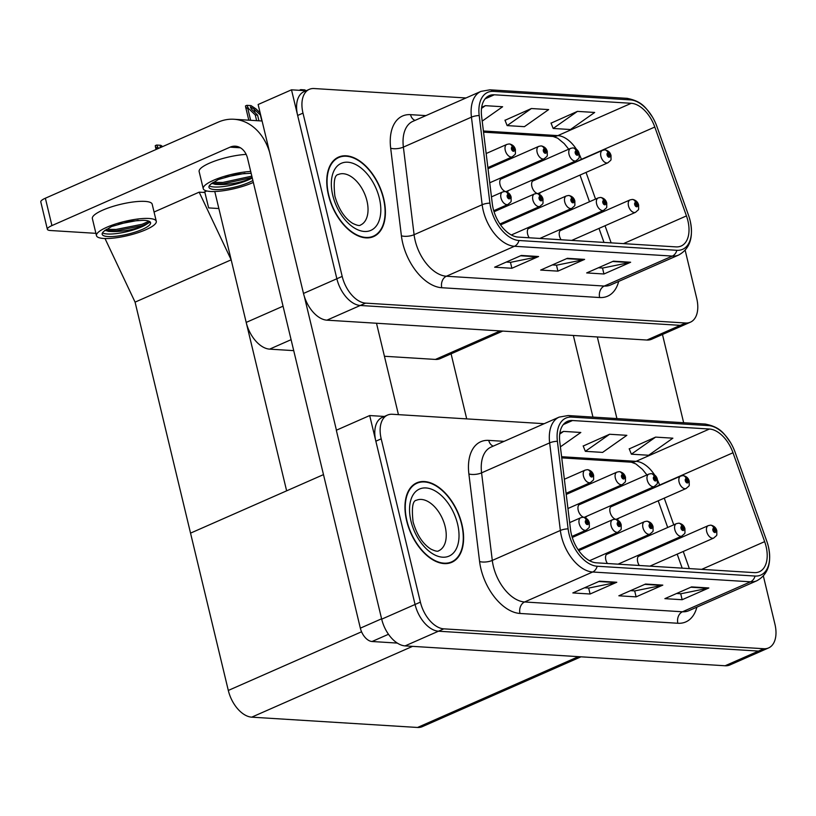 <?xml version="1.0" encoding="UTF-8"?>
<svg xmlns="http://www.w3.org/2000/svg" width="816" height="816" viewBox="0 0 816 816"><rect width="100%" height="100%" fill="white"/><g stroke="black" fill="none" stroke-linecap="round" stroke-linejoin="round"><path stroke-width="1.22" d="M535.133 179.999A7.242 4.284 66.2 0 0 533.582 180.183A7.242 4.284 66.2 0 0 531.899 186.527A7.242 4.284 66.2 0 0 539.417 193.433A7.242 4.284 66.2 0 0 540.6 192.413M503.258 178.021A7.242 4.284 66.2 0 0 501.707 178.204A7.242 4.284 66.2 0 0 500.024 184.538A7.242 4.284 66.2 0 0 507.542 191.454A7.242 4.284 66.2 0 0 508.725 190.434M530.849 227.572A7.242 4.284 66.2 0 0 529.309 227.756A7.242 4.284 66.2 0 0 527.615 234.09A7.242 4.284 66.2 0 0 529.196 237.772M562.724 229.551A7.242 4.284 66.2 0 0 561.184 229.735A7.242 4.284 66.2 0 0 559.49 236.069A7.242 4.284 66.2 0 0 561.071 239.751M293.719 350.635L269.617 349.136A27.142 16.065 -113.8 0 1 246.197 322.412L214.771 191.505M502.768 331.082L440.212 358.622A27.142 16.065 -113.8 0 1 435.428 359.428L384.428 356.266M690.397 322.187L651.688 339.232A27.142 16.065 66.2 0 1 646.915 340.037L326.91 320.168A27.142 16.065 66.2 0 1 303.491 293.444L258.131 104.509L291.496 89.821L336.855 278.756A27.142 16.065 66.2 0 0 360.274 305.48L680.279 325.349A27.142 16.065 66.2 0 0 685.063 324.544A27.142 16.065 66.2 0 1 680.279 325.349L360.274 305.48A27.142 16.065 66.2 0 1 336.855 278.756L297.646 115.464A27.142 16.065 66.2 0 1 303.98 91.698L309.315 89.342A27.142 16.065 66.2 0 0 302.991 113.118L342.19 276.41A27.142 16.065 66.2 0 0 365.609 303.124L685.624 323.003A27.142 16.065 66.2 0 0 690.397 322.187A27.142 16.065 66.2 0 0 696.721 298.421L685.175 250.308M306.173 90.729L291.496 89.821M154.061 212.017L199.165 192.158L204.918 192.515L208.621 207.896L218.861 208.539L208.621 207.896L204.755 191.831M135.079 302.134L231.173 259.835L286.63 490.834L190.536 533.134L135.079 302.134L104.999 238.517M466.711 418.894L450.809 352.665M199.165 192.158L231.173 259.835M613.336 505.726A7.242 4.284 66.2 0 0 611.786 505.91A7.242 4.284 66.2 0 0 610.093 512.254A7.242 4.284 66.2 0 0 617.62 519.16A7.242 4.284 66.2 0 0 618.803 518.15M581.461 503.747A7.242 4.284 66.2 0 0 579.911 503.931A7.242 4.284 66.2 0 0 578.228 510.275A7.242 4.284 66.2 0 0 585.745 517.181A7.242 4.284 66.2 0 0 586.928 516.171M609.052 553.299A7.242 4.284 66.2 0 0 607.502 553.483A7.242 4.284 66.2 0 0 605.819 559.817A7.242 4.284 66.2 0 0 607.4 563.499M640.927 555.278A7.242 4.284 66.2 0 0 639.377 555.461A7.242 4.284 66.2 0 0 637.694 561.806A7.242 4.284 66.2 0 0 639.275 565.478M544.19 423.698L392.292 414.263A27.142 16.065 66.2 0 0 387.518 415.079L382.174 417.425A27.142 16.065 66.2 0 0 375.85 441.191L415.058 604.483A27.142 16.065 66.2 0 0 438.467 631.207L758.482 651.076A27.142 16.065 66.2 0 0 763.256 650.27A27.142 16.065 66.2 0 1 758.482 651.076L438.467 631.207A27.142 16.065 66.2 0 1 415.058 604.483L369.689 415.548L336.325 430.236L381.684 619.171A27.142 16.065 66.2 0 0 405.103 645.895L725.118 665.764A27.142 16.065 66.2 0 0 729.892 664.958L768.601 647.924A27.142 16.065 66.2 0 0 774.925 624.148L763.368 576.035M384.377 416.456L369.689 415.548M580.972 656.819L422.311 726.658A27.142 16.065 -113.8 0 1 417.537 727.464L251.726 717.162A27.142 16.065 -113.8 0 1 228.307 690.448L190.536 533.134L323.483 474.616M383.693 198.553A43.421 25.704 66.2 0 0 338.579 157.09A43.421 25.704 66.2 0 0 328.46 195.126A43.421 25.704 66.2 0 0 373.575 236.589A43.421 25.704 66.2 0 0 383.693 198.553M336.814 158.365A43.421 25.704 66.2 0 0 336.029 158.528M687.878 220.677A28.948 17.136 -113.8 0 1 681.125 246.034A28.948 17.136 -113.8 0 1 676.036 246.891L518.16 237.089A28.948 17.136 -113.8 0 1 492.313 203.857L481.603 116.27A28.948 17.136 -113.8 0 1 489.212 95.656A28.948 17.136 -113.8 0 1 494.312 94.789L631.247 103.295A28.948 17.136 -113.8 0 1 654.799 127.031L686.45 215.914A28.948 17.136 -113.8 0 1 687.878 220.677M689.398 217.943L690.183 220.84A32.569 19.278 66.2 0 0 689.398 217.943A32.569 19.278 66.2 0 0 688.582 215.455L656.931 126.582A32.569 19.278 66.2 0 0 652.453 117.035A32.569 19.278 66.2 0 0 630.421 99.878L493.486 91.372A32.569 19.278 66.2 0 0 479.196 115.535L489.906 203.123A32.569 19.278 66.2 0 0 518.976 240.506L676.852 250.308A32.569 19.278 66.2 0 0 690.173 220.82C693.671 237.405 689.846 248.798 678.708 255.01A36.19 21.42 -113.8 0 1 672.333 256.081A9.047 6.977 -86.4 0 0 676.852 250.308M521.322 255.449L494.629 267.199L511.887 268.27L538.58 256.52L521.322 255.449M506.318 262.058L510.612 262.324L537.632 256.826A7.242 5.579 -86.4 0 0 538.58 256.52M510.459 262.313L511.887 268.27M613.377 261.171L586.684 272.921L603.942 273.992L630.635 262.242L613.377 261.171M598.383 267.77L602.667 268.036L629.687 262.548A7.242 5.579 -86.4 0 0 630.635 262.242M602.514 268.025L603.942 273.992M567.344 258.315L540.661 270.065L557.92 271.136L584.613 259.386L567.344 258.315M552.35 264.914L556.634 265.18L583.654 259.692A7.242 5.579 -86.4 0 0 584.613 259.386M556.481 265.169L557.92 271.136M465.987 97.971L314.089 88.536A27.142 16.065 66.2 0 0 309.315 89.342M577.422 111.384L553.177 128.459L570.435 129.53L594.68 112.455L577.422 111.384L551.045 123.155M482.195 121.125L502.625 106.743L485.357 105.672L481.675 107.294M531.389 108.528L507.144 125.603L524.413 126.674L548.648 109.599L531.389 108.528L505.012 120.299M507.144 125.603L504.961 120.156M553.177 128.459L550.994 123.022M485.357 105.672L481.532 108.365M370.79 237.507A43.421 25.704 66.2 0 0 371.443 237.028M461.897 524.28A43.421 25.704 66.2 0 0 416.782 482.827A43.421 25.704 66.2 0 0 406.664 520.853A43.421 25.704 66.2 0 0 451.768 562.316A43.421 25.704 66.2 0 0 461.897 524.28M415.007 484.092A43.421 25.704 66.2 0 0 414.222 484.255M766.071 546.404A28.948 17.136 -113.8 0 1 759.329 571.761A28.948 17.136 -113.8 0 1 754.229 572.618L596.353 562.816A28.948 17.136 -113.8 0 1 570.517 529.584L559.807 442.007A28.948 17.136 -113.8 0 1 567.416 421.382A28.948 17.136 -113.8 0 1 572.506 420.526L709.441 429.022A28.948 17.136 -113.8 0 1 733.003 452.758L764.653 541.64A28.948 17.136 -113.8 0 1 766.071 546.404M767.601 543.67L768.386 546.577A32.569 19.278 66.2 0 0 767.601 543.67A32.569 19.278 66.2 0 0 766.775 541.181L735.124 452.309A32.569 19.278 66.2 0 0 730.646 442.762A32.569 19.278 66.2 0 0 708.625 425.605L571.69 417.098A32.569 19.278 66.2 0 0 557.399 441.272L568.109 528.85A32.569 19.278 66.2 0 0 597.179 566.233L755.055 576.045A32.569 19.278 66.2 0 0 768.376 546.547C771.875 563.132 768.05 574.525 756.901 580.737A36.19 21.42 -113.8 0 1 750.536 581.808A9.047 6.977 -86.4 0 0 755.055 576.045M599.525 581.186L572.832 592.936L590.09 594.007L616.784 582.257L599.525 581.186M584.521 587.785L588.805 588.05L615.835 582.553A7.242 5.579 -86.4 0 0 616.784 582.257M588.662 588.04L590.09 594.007M691.58 586.898L664.887 598.648L682.145 599.719L708.839 587.969L691.58 586.898M676.576 593.497L680.87 593.762L707.89 588.275A7.242 5.579 -86.4 0 0 708.839 587.969M680.717 593.762L682.145 599.719M645.548 584.042L618.854 595.792L636.113 596.863L662.806 585.113L645.548 584.042M630.554 590.641L634.838 590.906L661.858 585.419A7.242 5.579 -86.4 0 0 662.806 585.113M634.685 590.896L636.113 596.863M387.518 415.079A27.142 16.065 66.2 0 0 381.194 438.845L420.393 602.137A27.142 16.065 66.2 0 0 443.812 628.85L763.817 648.73A27.142 16.065 66.2 0 0 768.601 647.924M655.615 437.111L631.38 454.186L648.638 455.257L672.874 438.182L655.615 437.111L629.248 448.882M560.398 446.852L580.819 432.47L563.56 431.399L559.878 433.021M609.593 434.255L585.347 451.33L602.606 452.401L626.851 435.326L609.593 434.255L583.216 446.026M585.347 451.33L583.165 445.893M631.38 454.186L629.187 448.749M563.56 431.399L559.725 434.102M448.994 563.234A43.421 25.704 66.2 0 0 449.636 562.754M487.876 167.596L512.315 156.835A6.783 4.019 -113.8 0 1 505.267 150.358A6.783 4.019 -113.8 0 1 506.848 144.412L508.99 143.963A4.519 3.529 89.8 0 1 512.346 147.013A2.264 1.336 66.2 0 0 511.479 149.063A2.264 1.336 66.2 0 0 513.427 151.297A2.264 1.336 66.2 0 0 514.355 149.246A2.264 1.336 66.2 0 0 512.468 147.023L512.734 148.308A0.908 0.541 -113.8 0 1 513.284 149.981A0.908 0.541 -113.8 0 1 512.693 148.298L512.346 147.013M512.468 147.023A4.519 3.437 -82.9 0 0 509.694 144.004A4.519 3.437 -82.9 0 0 509.357 143.983M306.082 90.719L304.837 89.893L300.676 89.638L299.329 90.301M300.676 89.638L301.104 90.413M258.937 120.809L257.57 115.107L251.318 109.079L250.359 106.855L254.204 109.262L260.722 115.301M493.741 210.701L508.042 204.408A6.783 4.019 -113.8 0 1 500.983 197.931A6.783 4.019 -113.8 0 1 502.564 191.984L504.716 191.536A4.519 3.529 89.8 0 1 508.062 194.585A2.264 1.336 66.2 0 0 507.205 196.636A2.264 1.336 66.2 0 0 509.153 198.869A2.264 1.336 66.2 0 0 510.082 196.819A2.264 1.336 66.2 0 0 508.195 194.596L508.46 195.871A0.908 0.541 -113.8 0 1 509 197.554A0.908 0.541 -113.8 0 1 508.409 195.871L508.062 194.585M508.195 194.596A4.519 3.437 -82.9 0 0 505.41 191.576A4.519 3.437 -82.9 0 0 505.073 191.556M248.543 108.477L247.87 108.763L245.657 107.11L245.483 105.927L246.84 105.325L248.543 108.477L255.265 114.964L256.632 120.666M260.151 112.924L256.02 108.936L250.991 105.59L246.84 105.325M261.814 120.992L260.447 115.291M257.57 115.107L255.265 114.964M566.08 493.323L590.519 482.562A6.783 4.019 -113.8 0 1 583.471 476.085A6.783 4.019 -113.8 0 1 585.052 470.149L587.194 469.69A4.519 3.529 89.8 0 1 590.539 472.75A2.264 1.336 66.2 0 0 589.682 474.8A2.264 1.336 66.2 0 0 591.631 477.023A2.264 1.336 66.2 0 0 592.559 474.973A2.264 1.336 66.2 0 0 590.672 472.75L590.937 474.035A0.908 0.541 -113.8 0 1 591.488 475.718A0.908 0.541 -113.8 0 1 590.886 474.035L590.539 472.75M590.672 472.75A4.519 3.437 -82.9 0 0 587.897 469.73A4.519 3.437 -82.9 0 0 587.551 469.71M160.13 147.706L160.14 146.574L161.497 147.094M571.934 536.428L586.235 530.135A6.783 4.019 -113.8 0 1 579.187 523.658A6.783 4.019 -113.8 0 1 580.768 517.711L582.92 517.262A4.519 3.529 89.8 0 1 586.265 520.312A2.264 1.336 66.2 0 0 585.398 522.362A2.264 1.336 66.2 0 0 587.357 524.596A2.264 1.336 66.2 0 0 588.275 522.546A2.264 1.336 66.2 0 0 586.388 520.322L586.663 521.608A0.908 0.541 -113.8 0 1 587.204 523.28A0.908 0.541 -113.8 0 1 586.612 521.597L586.265 520.312M586.388 520.322A4.519 3.437 -82.9 0 0 583.613 517.303A4.519 3.437 -82.9 0 0 583.277 517.283M158.314 148.186L157.651 148.481L155.438 146.819L155.264 145.646L156.611 145.044L158.539 148.4M162.68 146.574L160.772 145.309L156.611 145.044M578.136 549.709L618.11 532.114A6.783 4.019 -113.8 0 1 611.062 525.637A6.783 4.019 -113.8 0 1 612.643 519.69L614.785 519.241A4.519 3.529 89.8 0 1 618.14 522.291A2.264 1.336 66.2 0 0 617.273 524.341A2.264 1.336 66.2 0 0 619.232 526.575A2.264 1.336 66.2 0 0 620.15 524.525A2.264 1.336 66.2 0 0 618.263 522.301L618.538 523.586A0.908 0.541 -113.8 0 1 619.079 525.259A0.908 0.541 -113.8 0 1 618.487 523.576L618.14 522.291M618.263 522.301A4.519 3.437 -82.9 0 0 615.488 519.282A4.519 3.437 -82.9 0 0 615.152 519.262M589.529 560.704L649.985 534.092A6.783 4.019 -113.8 0 1 642.937 527.615A6.783 4.019 -113.8 0 1 644.518 521.669L646.66 521.22A4.519 3.529 89.8 0 1 650.015 524.28A2.264 1.336 66.2 0 0 649.148 526.33A2.264 1.336 66.2 0 0 651.107 528.554A2.264 1.336 66.2 0 0 652.025 526.504A2.264 1.336 66.2 0 0 650.138 524.28L650.413 525.565A0.908 0.541 -113.8 0 1 650.954 527.238A0.908 0.541 -113.8 0 1 650.362 525.555L650.015 524.28M650.138 524.28A4.519 3.437 -82.9 0 0 647.363 521.261A4.519 3.437 -82.9 0 0 647.027 521.24M618.049 564.162L681.86 536.071A6.783 4.019 -113.8 0 1 674.812 529.594A6.783 4.019 -113.8 0 1 676.393 523.658L678.535 523.199A4.519 3.529 89.8 0 1 681.89 526.259A2.264 1.336 66.2 0 0 681.023 528.309A2.264 1.336 66.2 0 0 682.972 530.533A2.264 1.336 66.2 0 0 683.9 528.482A2.264 1.336 66.2 0 0 682.013 526.259L682.288 527.544A0.908 0.541 -113.8 0 1 682.829 529.227A0.908 0.541 -113.8 0 1 682.237 527.534L681.89 526.259M682.013 526.259A4.519 3.437 -82.9 0 0 679.238 523.24A4.519 3.437 -82.9 0 0 678.902 523.219M649.924 566.141L713.735 538.05A6.783 4.019 -113.8 0 1 706.687 531.573A6.783 4.019 -113.8 0 1 708.268 525.637L710.41 525.178A4.519 3.529 89.8 0 1 713.765 528.238A2.264 1.336 66.2 0 0 712.898 530.288A2.264 1.336 66.2 0 0 714.847 532.511A2.264 1.336 66.2 0 0 715.775 530.461A2.264 1.336 66.2 0 0 713.888 528.238L714.153 529.523A0.908 0.541 -113.8 0 1 714.704 531.206A0.908 0.541 -113.8 0 1 714.112 529.523L713.765 528.238M713.888 528.238A4.519 3.437 -82.9 0 0 711.113 525.218A4.519 3.437 -82.9 0 0 710.777 525.198M499.933 223.982L539.906 206.387A6.783 4.019 -113.8 0 1 532.858 199.91A6.783 4.019 -113.8 0 1 534.439 193.963L536.591 193.514A4.519 3.529 89.8 0 1 539.937 196.564A2.264 1.336 66.2 0 0 539.08 198.614A2.264 1.336 66.2 0 0 541.028 200.848A2.264 1.336 66.2 0 0 541.957 198.798A2.264 1.336 66.2 0 0 540.059 196.574L540.335 197.849A0.908 0.541 -113.8 0 1 540.875 199.532A0.908 0.541 -113.8 0 1 540.284 197.849L539.937 196.564M540.059 196.574A4.519 3.437 -82.9 0 0 537.285 193.555A4.519 3.437 -82.9 0 0 536.948 193.535M511.336 234.977L571.781 208.366A6.783 4.019 -113.8 0 1 564.733 201.889A6.783 4.019 -113.8 0 1 566.314 195.942L568.466 195.493A4.519 3.529 89.8 0 1 571.812 198.543A2.264 1.336 66.2 0 0 570.945 200.593A2.264 1.336 66.2 0 0 572.903 202.827A2.264 1.336 66.2 0 0 573.832 200.777A2.264 1.336 66.2 0 0 571.934 198.553L572.21 199.838A0.908 0.541 -113.8 0 1 572.75 201.511A0.908 0.541 -113.8 0 1 572.159 199.828L571.812 198.543M571.934 198.553A4.519 3.437 -82.9 0 0 569.16 195.534A4.519 3.437 -82.9 0 0 568.823 195.514M539.845 238.435L603.656 210.344A6.783 4.019 -113.8 0 1 596.608 203.867A6.783 4.019 -113.8 0 1 598.189 197.921L600.341 197.472A4.519 3.529 89.8 0 1 603.687 200.522A2.264 1.336 66.2 0 0 602.82 202.572A2.264 1.336 66.2 0 0 604.778 204.806A2.264 1.336 66.2 0 0 605.696 202.756A2.264 1.336 66.2 0 0 603.809 200.532L604.085 201.817A0.908 0.541 -113.8 0 1 604.625 203.49A0.908 0.541 -113.8 0 1 604.034 201.807L603.687 200.522M603.809 200.532A4.519 3.437 -82.9 0 0 601.035 197.513A4.519 3.437 -82.9 0 0 600.698 197.492M571.72 240.414L635.531 212.323A6.783 4.019 -113.8 0 1 628.483 205.846A6.783 4.019 -113.8 0 1 630.064 199.9L632.216 199.451A4.519 3.529 89.8 0 1 635.562 202.511A2.264 1.336 66.2 0 0 634.695 204.551A2.264 1.336 66.2 0 0 636.653 206.785A2.264 1.336 66.2 0 0 637.571 204.734A2.264 1.336 66.2 0 0 635.684 202.511L635.96 203.796A0.908 0.541 -113.8 0 1 636.5 205.469A0.908 0.541 -113.8 0 1 635.909 203.786L635.562 202.511M635.684 202.511A4.519 3.437 -82.9 0 0 632.91 199.492A4.519 3.437 -82.9 0 0 632.573 199.471M489.743 182.784L544.19 158.814A6.783 4.019 -113.8 0 1 537.142 152.337A6.783 4.019 -113.8 0 1 538.723 146.39L540.865 145.942A4.519 3.529 89.8 0 1 544.221 149.002A2.264 1.336 66.2 0 0 543.354 151.052A2.264 1.336 66.2 0 0 545.302 153.275A2.264 1.336 66.2 0 0 546.23 151.225A2.264 1.336 66.2 0 0 544.343 149.002L544.609 150.287A0.908 0.541 -113.8 0 1 545.159 151.96A0.908 0.541 -113.8 0 1 544.558 150.277L544.221 149.002M544.343 149.002A4.519 3.437 -82.9 0 0 541.569 145.982A4.519 3.437 -82.9 0 0 541.232 145.962M505.991 191.638L576.065 160.793A6.783 4.019 -113.8 0 1 569.017 154.316A6.783 4.019 -113.8 0 1 570.598 148.379L572.74 147.92A4.519 3.529 89.8 0 1 576.096 150.98A2.264 1.336 66.2 0 0 575.229 153.031A2.264 1.336 66.2 0 0 577.177 155.254A2.264 1.336 66.2 0 0 578.105 153.204A2.264 1.336 66.2 0 0 576.218 150.98L576.484 152.266A0.908 0.541 -113.8 0 1 577.034 153.949A0.908 0.541 -113.8 0 1 576.433 152.255L576.096 150.98M576.218 150.98A4.519 3.437 -82.9 0 0 573.444 147.961A4.519 3.437 -82.9 0 0 573.107 147.941M537.866 193.616L607.94 162.772A6.783 4.019 -113.8 0 1 600.892 156.295A6.783 4.019 -113.8 0 1 602.473 150.358L604.615 149.899A4.519 3.529 89.8 0 1 607.971 152.959A2.264 1.336 66.2 0 0 607.104 155.009A2.264 1.336 66.2 0 0 609.052 157.233A2.264 1.336 66.2 0 0 609.98 155.183A2.264 1.336 66.2 0 0 608.093 152.959L608.359 154.244A0.908 0.541 -113.8 0 1 608.909 155.927A0.908 0.541 -113.8 0 1 608.308 154.244L607.971 152.959M608.093 152.959A4.519 3.437 -82.9 0 0 605.319 149.94A4.519 3.437 -82.9 0 0 604.972 149.92M567.936 508.511L622.394 484.541A6.783 4.019 -113.8 0 1 615.346 478.064A6.783 4.019 -113.8 0 1 616.927 472.127L619.069 471.668A4.519 3.529 89.8 0 1 622.414 474.728A2.264 1.336 66.2 0 0 621.557 476.779A2.264 1.336 66.2 0 0 623.506 479.002A2.264 1.336 66.2 0 0 624.434 476.952A2.264 1.336 66.2 0 0 622.547 474.739L622.812 476.014A0.908 0.541 -113.8 0 1 623.363 477.697A0.908 0.541 -113.8 0 1 622.761 476.014L622.414 474.728M622.547 474.739A4.519 3.437 -82.9 0 0 619.772 471.709A4.519 3.437 -82.9 0 0 619.426 471.689M584.195 517.364L654.269 486.52A6.783 4.019 -113.8 0 1 647.221 480.043A6.783 4.019 -113.8 0 1 648.802 474.106L650.944 473.647A4.519 3.529 89.8 0 1 654.289 476.707A2.264 1.336 66.2 0 0 653.432 478.757A2.264 1.336 66.2 0 0 655.381 480.981A2.264 1.336 66.2 0 0 656.309 478.931A2.264 1.336 66.2 0 0 654.422 476.717L654.687 477.992A0.908 0.541 -113.8 0 1 655.228 479.675A0.908 0.541 -113.8 0 1 654.636 477.992L654.289 476.707M654.422 476.717A4.519 3.437 -82.9 0 0 651.647 473.698A4.519 3.437 -82.9 0 0 651.301 473.678M616.07 519.343L686.144 488.498A6.783 4.019 -113.8 0 1 679.085 482.021A6.783 4.019 -113.8 0 1 680.677 476.085L682.819 475.626A4.519 3.529 89.8 0 1 686.164 478.686A2.264 1.336 66.2 0 0 685.307 480.736A2.264 1.336 66.2 0 0 687.256 482.96A2.264 1.336 66.2 0 0 688.184 480.91A2.264 1.336 66.2 0 0 686.297 478.696L686.562 479.971A0.908 0.541 -113.8 0 1 687.103 481.654A0.908 0.541 -113.8 0 1 686.511 479.971L686.164 478.686M686.297 478.696A4.519 3.437 -82.9 0 0 683.512 475.677A4.519 3.437 -82.9 0 0 683.176 475.657M683.655 422.729L662.47 334.489M616.916 418.577L597.322 336.957M573.352 335.468L592.946 417.088M388.487 634.277L372.055 641.509L397.3 643.079M398.443 414.65L376.502 323.248M336.427 430.185L304.317 296.412M51.928 225.583A13.566 3.193 166.5 0 0 47.369 229.286L40.8 201.929A13.566 3.193 -13.5 0 1 45.37 198.217L51.928 225.583L230.112 147.145A18.095 13.943 93.6 0 1 235.334 146.186A18.095 13.943 93.6 0 1 247.564 158.365L360.346 628.157L381.602 618.793M269.576 152.184A54.284 41.84 -86.4 0 0 233.886 119.258A54.284 41.84 -86.4 0 0 218.198 122.135L45.37 198.217M47.369 229.286A13.566 3.193 166.5 0 0 50.551 230.52L95.911 233.335M203.419 192.423L206.744 190.954M372.055 641.509A13.566 8.038 -113.8 0 1 360.346 628.157M461.601 524.27A42.973 25.439 -113.8 0 1 451.595 561.898A42.973 25.439 -113.8 0 1 406.949 520.873A42.973 25.439 -113.8 0 1 416.966 483.235A42.973 25.439 -113.8 0 1 461.601 524.27M383.408 198.533A42.973 25.439 -113.8 0 1 373.391 236.171A42.973 25.439 -113.8 0 1 328.746 195.146A42.973 25.439 -113.8 0 1 338.762 157.508A42.973 25.439 -113.8 0 1 383.408 198.533M246.167 154.397A30.763 7.252 166.5 0 0 214.435 161.18A30.763 7.252 166.5 0 0 199.135 171.554L203.245 188.659A30.763 7.252 166.5 0 0 210.457 191.464A30.763 7.252 166.5 0 0 253.337 182.417M250.706 171.472A30.763 7.252 166.5 0 0 218.77 178.194A30.763 7.252 166.5 0 0 203.245 188.659M252.266 177.99L251.94 178.133C239.659 183.121 227.429 185.191 215.24 184.365L211.793 183.243M211.711 183.314L210.742 184.253A24.878 5.865 166.5 0 0 208.957 187.282A24.878 5.865 166.5 0 0 214.802 189.557A24.878 5.865 166.5 0 0 252.878 180.509M209.273 185.854A24.878 5.865 166.5 0 0 214.18 186.986A24.878 5.865 166.5 0 0 251.94 178.133M251.165 173.38A24.878 5.865 166.5 0 0 249.553 173.339L237.385 174.155L218.362 179.51L210.742 184.253M244.994 173.329L225.328 177.092M252.154 177.5L223.227 183.794L212.548 183.62M251.828 176.134L222.901 182.437L212.986 182.356M156.284 221.299L152.184 204.194A30.763 7.252 166.5 0 0 144.962 201.389A30.763 7.252 166.5 0 0 111.047 207.009A30.763 7.252 166.5 0 0 92.361 218.555L96.472 235.661A30.763 7.252 166.5 0 0 103.693 238.466A30.763 7.252 166.5 0 0 137.598 232.835A30.763 7.252 166.5 0 0 156.284 221.299A30.763 7.252 166.5 0 0 149.063 218.484A30.763 7.252 166.5 0 0 115.158 224.114A30.763 7.252 166.5 0 0 96.472 235.661M150.154 221.942L145.166 225.134C132.886 230.122 120.656 232.193 108.467 231.367L105.019 230.245M108.028 236.558A24.878 5.865 166.5 0 0 135.456 232.009A24.878 5.865 166.5 0 0 150.572 222.666A24.878 5.865 166.5 0 0 144.728 220.402A24.878 5.865 166.5 0 0 142.78 220.34L130.611 221.156L111.588 226.511L103.969 231.254A24.878 5.865 166.5 0 0 102.184 234.284A24.878 5.865 166.5 0 0 108.028 236.558M102.5 232.856A24.878 5.865 166.5 0 0 107.416 233.988A24.878 5.865 166.5 0 0 145.166 225.134M138.22 220.33L118.555 224.094M103.969 231.254L104.938 230.316M150.001 222.187L142.402 225.624L116.453 230.795L105.774 230.622M149.042 221.228L142.076 224.267L116.127 229.439L106.213 229.357M246.197 322.412L283.05 306.194M303.491 293.444L342.19 276.41M646.915 340.037L685.624 323.003M326.91 320.168L365.609 303.124M435.428 359.428L500.188 330.929M269.617 349.136L291.088 339.68M381.684 619.171L420.393 602.137M405.103 645.895L443.812 628.85M725.118 665.764L763.817 648.73M417.537 727.464L578.391 656.656M251.726 717.162L412.57 646.354M228.307 690.448L361.559 631.788M618.671 281.428A45.237 26.775 -113.8 0 1 599.648 297.534L441.772 287.732A9.047 6.977 93.6 0 1 446.393 276.236L604.268 286.049A36.19 21.42 66.2 0 0 610.633 284.968L678.708 255.01M441.772 287.732A45.237 26.775 -113.8 0 1 402.737 243.199A45.237 26.775 -113.8 0 1 401.401 235.804L390.68 148.216A45.237 26.775 -113.8 0 1 410.53 114.658L425.911 115.607M415.171 240.618A36.19 21.42 66.2 0 0 446.393 276.236L514.457 246.279A36.19 21.42 -113.8 0 1 482.164 204.734L471.444 117.157A36.19 21.42 -113.8 0 1 480.961 91.382L412.886 121.339A36.19 21.42 66.2 0 0 403.379 147.115L414.089 234.702A36.19 21.42 66.2 0 0 415.171 240.618M652.453 117.035C646.16 108.293 642.58 101.276 626.882 98.328A9.047 6.977 93.6 0 1 630.421 99.878M493.486 91.372A9.047 6.977 -86.4 0 0 489.937 89.821L480.961 91.382M479.196 115.535A9.047 3.315 173 0 0 471.444 117.157L403.379 147.115A9.047 3.315 -7 0 1 390.68 148.216M489.906 203.123A9.047 3.315 173 0 0 482.164 204.734L414.089 234.702A9.047 3.315 -7 0 1 401.401 235.804M518.976 240.506A9.047 6.977 93.6 0 1 514.457 246.279L672.333 256.081L604.268 286.049A9.047 6.977 93.6 0 0 599.648 297.534M302.991 113.118L297.646 115.464M415.038 120.401A9.047 6.977 93.6 0 1 410.53 114.658M494.312 94.789L485.132 98.828M686.45 215.914L623.485 243.627M654.799 127.031L581.4 159.344A28.948 17.136 66.2 0 0 579.309 154.377M611.143 242.862L605.044 225.746M600.484 212.925L600.117 211.905M595.547 199.084L586.051 172.411M581.482 159.589L581.4 159.344A16.289 1.601 -19.6 0 0 576.698 161.701M576.392 149.216A28.948 17.136 66.2 0 0 557.838 135.609L483.409 130.988M631.247 103.295L557.838 135.609A16.289 12.546 93.6 0 1 553.136 136.476L483.541 132.151M566.63 258.631L583.654 259.692M612.653 261.487L629.687 262.548M520.598 255.775L537.632 256.826M696.874 607.165A45.237 26.775 -113.8 0 1 677.851 623.261L519.976 613.459A9.047 6.977 93.6 0 1 524.596 601.973L682.472 611.776A36.19 21.42 66.2 0 0 688.837 610.694L756.901 580.737M519.976 613.459A45.237 26.775 -113.8 0 1 480.94 568.925A45.237 26.775 -113.8 0 1 479.594 561.53L468.884 473.953A45.237 26.775 -113.8 0 1 488.733 440.385L504.115 441.344M493.364 566.345A36.19 21.42 66.2 0 0 524.596 601.973L592.661 572.006A36.19 21.42 -113.8 0 1 560.357 530.461L549.647 442.884A36.19 21.42 -113.8 0 1 559.154 417.109L491.089 447.076A36.19 21.42 66.2 0 0 481.583 472.852L492.293 560.429A36.19 21.42 66.2 0 0 493.364 566.345M730.646 442.762C724.353 434.02 720.783 427.003 705.075 424.055A9.047 6.977 93.6 0 1 708.625 425.605M571.69 417.098A9.047 6.977 -86.4 0 0 568.14 415.548L559.154 417.109M557.399 441.272A9.047 3.315 173 0 0 549.647 442.884L481.583 472.852A9.047 3.315 -7 0 1 468.884 473.953M568.109 528.85A9.047 3.315 173 0 0 560.357 530.461L492.293 560.429A9.047 3.315 -7 0 1 479.594 561.53M597.179 566.233A9.047 6.977 93.6 0 1 592.661 572.006L750.536 581.808L682.472 611.776A9.047 6.977 93.6 0 0 677.851 623.261M381.194 438.845L375.85 441.191M493.241 446.128A9.047 6.977 93.6 0 1 488.733 440.385M572.506 420.526L563.336 424.565M764.653 541.64L701.689 569.354M733.003 452.758L659.593 485.071A28.948 17.136 66.2 0 0 657.512 480.104M689.336 568.589L683.247 551.473M678.677 538.652L678.32 537.632M673.751 524.821L664.255 498.137M659.685 485.316L659.593 485.071A16.289 1.601 -19.6 0 0 654.891 487.427M654.595 474.943A28.948 17.136 66.2 0 0 636.041 461.336L561.602 456.715M709.441 429.022L636.041 461.336A16.289 12.546 93.6 0 1 631.339 462.203L561.745 457.878M644.824 584.358L661.858 585.419M690.856 587.214L707.89 588.275M598.801 581.502L615.835 582.553M250.645 120.299L247.87 108.763M255.01 112.639L254.204 109.262M240.404 147.788L230.112 147.145M438.722 550.759A27.591 16.34 66.2 0 0 445.148 526.595A27.591 16.34 66.2 0 0 416.486 500.249C412.641 500.606 411.509 507.838 413.1 521.944C416.823 534.806 422.708 543.833 430.756 549.025C435.163 551.177 437.815 551.749 438.722 550.759M457.582 524.015A36.638 21.695 -113.8 0 1 442.588 557.195A36.638 21.695 -113.8 0 1 410.978 521.118A36.638 21.695 -113.8 0 1 425.962 487.948A36.638 21.695 -113.8 0 1 457.582 524.015M360.519 225.032A27.591 16.34 66.2 0 0 366.955 200.869A27.591 16.34 66.2 0 0 338.283 174.522C334.438 174.879 333.316 182.111 334.897 196.217C338.63 209.08 344.515 218.107 352.563 223.298C356.959 225.44 359.611 226.022 360.519 225.032M379.379 198.288A36.638 21.695 -113.8 0 1 364.385 231.469A36.638 21.695 -113.8 0 1 332.775 195.391A36.638 21.695 -113.8 0 1 347.759 162.211A36.638 21.695 -113.8 0 1 379.379 198.288M626.882 98.328L489.937 89.821M575.433 162.262L575.045 161.242M568.711 149.206L564.223 143.616L557.665 138.19L553.136 136.476M603.983 242.413L598.995 228.409M594.425 215.597L594.058 214.567M589.499 201.756L579.992 175.073M705.075 424.055L568.14 415.548M653.626 487.988L653.249 486.968M646.915 474.932L642.427 469.343L635.868 463.916L631.339 462.203M682.176 568.15L677.188 554.135M672.629 541.324L672.262 540.294M667.702 527.483L658.196 500.8M512.315 156.835C516.395 152.99 515.192 155.56 515.416 149.654C514.733 146.676 512.825 144.789 509.694 144.004M486.163 153.52L506.848 144.412M508.042 204.408C512.111 200.563 510.908 203.133 511.142 197.227C510.449 194.249 508.541 192.362 505.41 191.576M491.467 196.87L502.564 191.984M248.798 120.187L245.657 107.11M590.519 482.562C594.589 478.717 593.385 481.287 593.62 475.391C592.926 472.403 591.019 470.526 587.897 469.73M564.356 479.247L585.052 470.149M586.235 530.135C590.315 526.289 589.111 528.86 589.336 522.954C588.652 519.976 586.745 518.089 583.613 517.303M569.66 522.607L580.768 517.711M156.07 149.491L155.438 146.819M618.11 532.114C622.19 528.268 620.986 530.839 621.211 524.933C620.527 521.954 618.62 520.067 615.488 519.282M572.261 537.469L612.643 519.69M649.985 534.092C654.065 530.247 652.861 532.817 653.086 526.922C652.402 523.933 650.495 522.046 647.363 521.261M578.758 550.616L644.518 521.669M681.86 536.071C685.94 532.226 684.736 534.796 684.961 528.901C684.277 525.912 682.37 524.035 679.238 523.24M606.319 554.503L676.393 523.658M713.735 538.05C717.805 534.205 716.611 536.775 716.836 530.879C716.152 527.891 714.245 526.014 711.113 525.218M638.194 556.481L708.268 525.637M539.906 206.387C543.986 202.541 542.783 205.112 543.017 199.206C542.324 196.228 540.416 194.341 537.285 193.555M494.057 211.742L534.439 193.963M571.781 208.366C575.861 204.52 574.658 207.091 574.892 201.185C574.199 198.206 572.291 196.319 569.16 195.534M500.555 224.89L566.314 195.942M603.656 210.344C607.736 206.499 606.533 209.069 606.767 203.164C606.074 200.185 604.166 198.298 601.035 197.513M528.125 228.766L598.189 197.921M635.531 212.323C639.611 208.478 638.408 211.048 638.632 205.142C637.949 202.164 636.041 200.277 632.91 199.492M560 230.744L630.064 199.9M544.19 158.814C548.26 154.969 547.067 157.539 547.291 151.643C546.608 148.655 544.7 146.768 541.569 145.982M488.019 168.718L538.723 146.39M576.065 160.793C580.135 156.947 578.932 159.518 579.166 153.622C578.483 150.634 576.565 148.757 573.444 147.961M500.524 179.224L570.598 148.379M607.94 162.772C612.01 158.926 610.807 161.497 611.041 155.601C610.358 152.612 608.44 150.736 605.319 149.94M532.399 181.203L602.473 150.358M622.394 484.541C626.464 480.695 625.26 483.266 625.495 477.37C624.801 474.382 622.894 472.505 619.772 471.709M566.222 494.445L616.927 472.127M654.269 486.52C658.339 482.674 657.135 485.245 657.37 479.349C656.676 476.36 654.769 474.484 651.647 473.698M578.728 504.951L648.802 474.106M686.144 488.498C690.214 484.653 689.01 487.223 689.245 481.328C688.551 478.349 686.644 476.462 683.512 475.677M610.603 506.93L680.677 476.085M233.886 119.258L262.089 121.003M451.595 561.898L448.198 563.387M416.966 483.235L413.579 484.724M373.391 236.171L370.005 237.66M338.762 157.508L335.376 158.998"/></g></svg>
